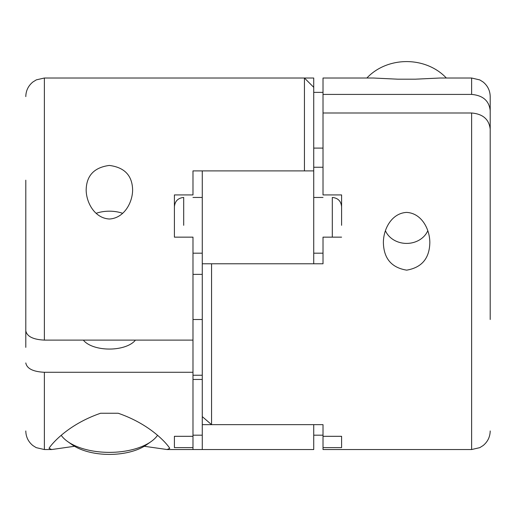<?xml version="1.0" encoding="UTF-8"?>
<svg xmlns="http://www.w3.org/2000/svg" width="516" height="516" viewBox="0 0 516 516"><rect width="100%" height="100%" fill="white"/><g stroke="black" fill="none" stroke-linecap="round" stroke-linejoin="round"><path stroke-width="0.77" d="M174.408 237.147L174.408 194.925L192.984 194.925L192.984 170.899L304.44 170.899L304.44 78.019L44.376 78.019L44.376 340.108L192.984 340.108L192.984 237.147L174.408 237.147L174.408 225.318M341.592 225.318L341.592 194.925L323.016 194.925L323.016 78.019L373.294 78.019L397.804 79.187L415.412 79.187L439.922 78.019L471.624 78.019L479.796 79.916L483.124 82.005C487.71 85.791 490.071 90.648 490.2 96.595L490.2 208.986M304.44 78.019L313.728 87.307L313.728 78.019L202.272 78.019M313.728 170.899L313.728 263.779L202.272 263.779L202.272 170.899L313.728 170.899L313.728 87.307M313.728 424.649L313.728 449.539L202.272 449.539L202.272 424.649L313.728 424.649M202.272 424.649L202.272 263.779M25.8 347.371L25.8 288.444M86.172 189.74C86.54 175.537 94.26 167.436 109.328 165.436C124.459 167.365 132.219 175.466 132.612 189.74C132.683 202.027 124.491 218.139 109.424 219.01C94.338 218.223 86.108 202.033 86.172 189.74M74.523 446.276L51.658 449.539L49.02 448.34C50.807 445.153 66.912 424.849 100.588 413.252L118.196 413.252C151.93 424.887 167.945 445.134 169.764 448.34L167.126 449.539L144.261 446.276M174.408 447.617L174.408 436.31L174.408 447.617L192.984 447.617L192.984 449.539L304.44 449.539M174.408 436.31L192.984 436.31L192.984 372.281L44.376 372.281L44.376 449.539L36.204 447.643L32.876 445.553C28.29 441.767 25.929 436.904 25.8 430.963M44.376 340.108C33.082 339.547 26.89 336.432 25.8 330.769L25.8 180.187M202.272 375.235L192.984 375.235M192.984 447.617L192.984 436.31M192.984 340.108L192.984 372.281M202.272 319.507L192.984 319.507M83.366 340.108A27.864 13.932 0 0 0 109.392 349.061A27.864 13.932 0 0 0 135.418 340.108M25.8 362.942C26.864 368.598 33.056 371.707 44.376 372.281M313.728 253.182L323.016 253.182L323.016 263.779L211.56 263.779L211.56 424.649L323.016 424.649L323.016 436.31L341.592 436.31L341.592 447.617L323.016 447.617L323.016 449.539L471.624 449.539L471.624 112.998L323.016 112.998M323.016 436.31L323.016 447.617M429.828 242.714C429.46 258.426 421.74 267.572 406.673 270.152C391.541 267.656 383.781 258.51 383.388 242.714C383.317 229.285 391.509 213.224 406.576 212.411C421.662 213.14 429.892 229.278 429.828 242.714M341.592 237.147L323.016 237.147L323.016 263.779M341.592 447.617L341.592 436.31M323.016 94.422L471.624 94.422L471.624 78.019M471.624 112.998C482.918 113.971 489.11 119.364 490.2 129.181L490.2 319.507M490.2 208.051L490.2 96.595M313.728 167.255L323.016 167.255M211.56 424.649L202.272 416.606M490.2 110.605C489.136 100.807 482.944 95.415 471.624 94.422M157.399 435.549A51.084 25.542 180 0 1 151.104 441.573L146.55 444.792A45.511 22.756 180 0 1 72.234 444.792L67.68 441.573A51.084 25.542 180 0 1 61.378 435.549M151.104 441.573A51.084 25.542 180 0 1 67.68 441.573M96.15 213.327A22.652 11.326 180 0 1 122.634 213.327M427.796 230.729A22.652 19.621 0 0 1 406.608 243.41A22.652 19.621 0 0 1 385.42 230.729M366.882 78.019A51.084 44.241 0 0 1 446.334 78.019M332.304 237.147L332.304 197.454C337.948 198.002 341.044 201.098 341.592 206.742M174.408 206.742C174.956 201.098 178.052 198.002 183.696 197.454L183.696 225.318M192.984 435.188L202.272 435.188M323.016 435.188L313.728 435.188M323.016 148.098L313.728 148.098M192.984 253.182L202.272 253.182M323.016 197.454L313.728 197.454M192.984 197.454L202.272 197.454M323.016 92.37L313.728 92.37M192.984 274.377L202.272 274.377M192.984 379.46L202.272 379.46M192.984 449.539L167.126 449.539M51.658 449.539L44.376 449.539M44.376 78.019L36.333 79.851L32.876 82.005C28.29 85.791 25.929 90.648 25.8 96.595M471.624 449.539L479.796 447.643L483.124 445.553C487.71 441.767 490.071 436.904 490.2 430.963"/></g></svg>
